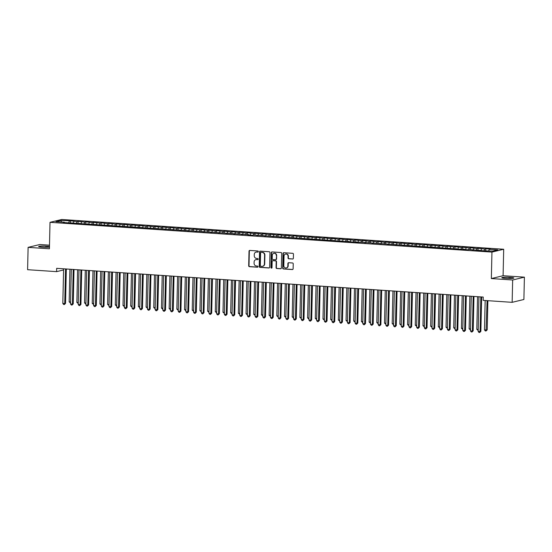 <?xml version="1.0" encoding="UTF-8"?>
<svg xmlns="http://www.w3.org/2000/svg" width="552" height="552" viewBox="0 0 552 552"><rect width="100%" height="100%" fill="white"/><g stroke="black" fill="none" stroke-linecap="round" stroke-linejoin="round"><path stroke-width="0.83" d="M258.329 251.574A0.573 0.524 -103.6 0 0 257.818 250.974L249.794 250.429A0.814 0.752 -103.6 0 0 249.021 251.194L248.69 265.809A0.814 0.752 -103.6 0 0 249.428 266.671L257.446 267.209A0.573 0.524 -103.6 0 0 257.991 266.678A0.573 0.524 -103.6 0 0 257.473 266.071L256.438 266.002A2.615 2.401 -103.6 0 1 254.079 263.242L254.106 262.021A2.615 2.401 -103.6 0 1 256.583 259.585L257.618 259.661A0.573 0.524 -103.6 0 0 258.163 259.123A0.573 0.524 -103.6 0 0 257.646 258.522L256.604 258.453A2.615 2.401 -103.6 0 1 254.251 255.693L254.279 254.472A2.615 2.401 -103.6 0 1 256.749 252.036L257.791 252.105A0.573 0.524 -103.6 0 0 258.329 251.574M292.581 259.047A0.814 0.752 -103.6 0 0 293.353 258.281L293.45 254.182A0.814 0.752 -103.6 0 0 292.712 253.32L283.804 252.719A0.814 0.752 -103.6 0 0 283.031 253.485L282.7 268.093A0.814 0.752 -103.6 0 0 283.438 268.962L292.346 269.555A0.814 0.752 -103.6 0 0 293.119 268.796L293.229 263.842A0.814 0.752 -103.6 0 0 292.491 262.98L288.682 262.724A0.814 0.752 -103.6 0 0 287.909 263.49L287.854 265.94A2.187 2.008 -103.6 0 1 286.343 267.934A2.187 2.008 -103.6 0 1 283.811 265.671L284.032 256.052A2.187 2.008 -103.6 0 1 285.536 254.065A2.187 2.008 -103.6 0 1 288.068 256.321L288.034 257.929A0.814 0.752 -103.6 0 0 288.772 258.791L292.898 258.971A0.814 0.752 -103.6 0 0 292.946 258.971M512.656 279.995L524.4 277.159L503.093 275.724L491.349 278.56L512.656 279.995L512.146 302.323L483.152 300.371L483.228 297.066L56.67 268.334L56.594 271.646L63.584 269.956M491.349 278.56L491.949 252.091L50.011 222.325L61.755 219.489L503.693 249.256L491.949 252.091M49.494 245.171L39.854 244.522L28.104 247.358L49.411 248.793L50.011 222.325M28.104 247.358L27.6 269.693L56.594 271.646M269.969 252.602A0.814 0.752 -103.6 0 0 269.231 251.74L260.323 251.139A0.814 0.752 -103.6 0 0 259.55 251.898L259.219 266.512A0.814 0.752 -103.6 0 0 259.957 267.375L268.865 267.975A0.814 0.752 -103.6 0 0 269.638 267.216L269.969 252.602M272.067 251.933L280.975 252.533A0.814 0.752 -103.6 0 1 281.713 253.396L281.382 268.01A0.814 0.752 -103.6 0 1 280.602 268.769L276.793 268.513A0.814 0.752 -103.6 0 1 276.055 267.651L276.193 261.724A0.814 0.752 -103.6 0 0 275.455 260.861L272.923 260.689A0.814 0.752 -103.6 0 0 272.15 261.448L272.012 267.623A0.573 0.524 -103.6 0 1 271.618 268.141A0.573 0.524 -103.6 0 1 270.956 267.547L271.294 252.692A0.814 0.752 -103.6 0 1 272.067 251.933M70.414 222.642L70.456 220.786L60.865 220.489L55.98 221.669L64.439 222.242L63.314 222.511L249.028 234.669L247.903 234.945L252.519 235.255L253.644 234.98L344.814 241.472L349.016 241.403L347.891 241.679L352.5 241.99L356.709 241.921L355.578 242.197L361.318 242.231L460.182 249.242L464.384 249.173L463.259 249.449L467.875 249.759L469 249.483L483.255 250.794L492.839 251.091L497.731 249.911L489.272 249.345L488.72 250.815M70.456 220.786L77.018 221.58L76.438 223.146M78.101 223.16L78.142 221.304L77.018 221.58M78.142 221.304L84.711 222.097L84.125 223.663M85.795 223.677L85.836 221.821L84.711 222.097M85.836 221.821L92.398 222.615L91.818 224.181M93.488 224.195L93.529 222.346L92.398 222.615M93.529 222.346L100.091 223.132L99.512 224.698M101.175 224.712L101.216 222.863L100.091 223.132M101.216 222.863L107.785 223.65L107.198 225.216M108.868 225.23L108.91 223.381L107.785 223.65M108.91 223.381L115.471 224.167L114.892 225.733M116.562 225.747L116.603 223.898L115.471 224.167M116.603 223.898L123.165 224.685L122.585 226.251M124.248 226.272L124.29 224.416L123.165 224.685M124.29 224.416L130.858 225.202L130.272 226.768M131.942 226.789L131.983 224.933L130.858 225.202M131.983 224.933L138.545 225.72L137.965 227.286M139.635 227.307L139.677 225.451L138.545 225.72M139.677 225.451L146.239 226.237L145.659 227.803M147.322 227.824L147.363 225.968L146.239 226.237M147.363 225.968L153.932 226.762L153.346 228.321M155.015 228.342L155.057 226.486L153.932 226.762M155.057 226.486L161.619 227.279L161.039 228.838M162.709 228.859L162.75 227.003L161.619 227.279M162.75 227.003L169.312 227.797L168.733 229.356M170.395 229.377L170.437 227.521L169.312 227.797M170.437 227.521L177.006 228.314L176.419 229.88M178.089 229.894L178.13 228.038L177.006 228.314M178.13 228.038L184.692 228.832L184.113 230.398M185.782 230.412L185.824 228.556L184.692 228.832M185.824 228.556L192.386 229.349L191.806 230.915M193.469 230.929L193.51 229.073L192.386 229.349M193.51 229.073L200.079 229.867L199.493 231.433M201.163 231.447L201.204 229.597L200.079 229.867M201.204 229.597L207.773 230.384L207.186 231.95M208.856 231.964L208.897 230.115L207.773 230.384M208.897 230.115L215.459 230.902L214.88 232.468M216.543 232.482L216.584 230.632L215.459 230.902M216.584 230.632L223.153 231.419L222.566 232.985M224.236 232.999L224.278 231.15L223.153 231.419M224.278 231.15L230.846 231.937L230.26 233.503M231.93 233.524L231.971 231.667L230.846 231.937M231.971 231.667L238.533 232.454L237.953 234.02M239.616 234.041L239.665 232.185L238.533 232.454M239.665 232.185L246.226 232.972L245.647 234.538M247.31 234.559L247.351 232.702L246.226 232.972M247.351 232.702L253.92 233.489L253.333 235.055M255.003 235.076L255.045 233.22L253.92 233.489M255.045 233.22L261.607 234.013L261.027 235.573M262.69 235.594L262.738 233.737L261.607 234.013M262.738 233.737L269.3 234.531L268.72 236.09M270.383 236.111L270.425 234.255L269.3 234.531M270.425 234.255L276.994 235.048L276.407 236.608M278.077 236.629L278.118 234.772L276.994 235.048M278.118 234.772L284.68 235.566L284.101 237.132M285.763 237.146L285.812 235.29L284.68 235.566M285.812 235.29L292.374 236.083L291.794 237.65M293.457 237.664L293.498 235.807L292.374 236.083M293.498 235.807L300.067 236.601L299.481 238.167M301.15 238.181L301.192 236.325L300.067 236.601M301.192 236.325L307.754 237.118L307.174 238.685M308.837 238.699L308.885 236.849L307.754 237.118M308.885 236.849L315.447 237.636L314.868 239.202M316.531 239.216L316.572 237.367L315.447 237.636M316.572 237.367L323.141 238.153L322.554 239.72M324.224 239.734L324.265 237.884L323.141 238.153M324.265 237.884L330.827 238.671L330.248 240.237M331.918 240.251L331.959 238.402L330.827 238.671M331.959 238.402L338.521 239.188L337.941 240.755M339.604 240.775L339.646 238.919L338.521 239.188M339.646 238.919L346.214 239.706L345.628 241.272M347.298 241.293L347.339 239.437L346.214 239.706M347.339 239.437L353.901 240.223L353.321 241.79M354.991 241.81L355.033 239.954L353.901 240.223M355.033 239.954L361.594 240.741L361.015 242.307M362.678 242.328L362.719 240.472L361.594 240.741M362.719 240.472L369.288 241.265L368.702 242.825M370.371 242.845L370.413 240.989L369.288 241.265M370.413 240.989L376.975 241.783L376.395 243.342M378.065 243.363L378.106 241.507L376.975 241.783M378.106 241.507L384.668 242.3L384.088 243.86M385.751 243.88L385.793 242.024L384.668 242.3M385.793 242.024L392.362 242.818L391.775 244.384M393.445 244.398L393.486 242.542L392.362 242.818M393.486 242.542L400.048 243.335L399.469 244.902M401.138 244.915L401.18 243.059L400.048 243.335M401.18 243.059L407.742 243.853L407.162 245.419M408.825 245.433L408.866 243.577L407.742 243.853M408.866 243.577L415.435 244.37L414.849 245.937M416.518 245.95L416.56 244.101L415.435 244.37M416.56 244.101L423.122 244.888L422.542 246.454M424.212 246.468L424.253 244.619L423.122 244.888M424.253 244.619L430.815 245.405L430.236 246.972M431.899 246.985L431.94 245.136L430.815 245.405M431.94 245.136L438.509 245.923L437.922 247.489M439.592 247.503L439.633 245.654L438.509 245.923M439.633 245.654L446.195 246.44L445.616 248.007M447.286 248.027L447.327 246.171L446.195 246.44M447.327 246.171L453.889 246.958L453.309 248.524M454.972 248.545L455.014 246.689L453.889 246.958M455.014 246.689L461.582 247.475L460.996 249.042M462.666 249.062L462.707 247.206L461.582 247.475M462.707 247.206L469.269 247.993L468.689 249.559M470.359 249.58L470.401 247.724L469.269 247.993M470.401 247.724L476.962 248.517L476.383 250.077M478.046 250.097L478.087 248.241L476.962 248.517M478.087 248.241L484.656 249.035L484.069 250.594M485.739 250.615L485.781 248.759L484.656 249.035M485.781 248.759L490.397 249.069L489.272 249.345M479.764 250.215L479.909 250.567M472.077 249.697L472.215 250.049M481.579 248.828L480.902 250.636M464.384 249.173L464.529 249.532M473.885 248.31L473.216 250.118M456.69 248.655L456.835 249.014M466.198 247.786L465.522 249.601M449.004 248.138L449.142 248.497M458.505 247.268L457.829 249.083M441.31 247.62L441.455 247.979M450.811 246.751L450.142 248.566M433.617 247.103L433.762 247.462M443.125 246.233L442.449 248.048M425.93 246.585L426.068 246.944M435.431 245.716L434.755 247.531M418.237 246.068L418.381 246.427M427.738 245.198L427.069 247.013M410.543 245.55L410.688 245.909M420.051 244.681L419.375 246.496M402.856 245.033L402.994 245.392M412.358 244.163L411.682 245.971M395.163 244.515L395.308 244.874M404.664 243.646L403.995 245.454M387.469 243.998L387.614 244.357M396.978 243.128L396.301 244.936M379.783 243.48L379.921 243.832M389.284 242.611L388.608 244.419M372.089 242.963L372.234 243.315M381.591 242.093L380.914 243.901M364.396 242.445L364.541 242.797M373.897 241.576L373.228 243.384M356.709 241.921L356.847 242.28M366.211 241.058L365.534 242.866M349.016 241.403L349.161 241.762M358.517 240.534L357.841 242.349M341.322 240.886L341.467 241.245M350.824 240.017L350.154 241.831M333.636 240.368L333.774 240.727M343.137 239.499L342.461 241.314M325.942 239.851L326.08 240.21M335.443 238.982L334.767 240.796M318.249 239.333L318.394 239.692M327.75 238.464L327.081 240.279M310.562 238.816L310.7 239.175M320.063 237.946L319.387 239.761M302.869 238.298L303.007 238.657M312.37 237.429L311.694 239.244M295.175 237.781L295.32 238.14M304.676 236.911L304.007 238.719M287.488 237.263L287.627 237.622M296.99 236.394L296.314 238.202M279.795 236.746L279.933 237.105M289.296 235.876L288.62 237.684M272.101 236.228L272.246 236.58M281.603 235.359L280.933 237.167M264.408 235.711L264.553 236.063M273.916 234.841L273.24 236.649M256.721 235.193L256.859 235.545M266.223 234.324L265.546 236.132M249.028 234.669L249.173 235.028M258.529 233.8L257.86 235.614M241.334 234.151L241.479 234.51M250.843 233.282L250.166 235.097M233.648 233.634L233.786 233.993M243.149 232.765L242.473 234.579M225.954 233.117L226.099 233.475M235.456 232.247L234.786 234.062M218.261 232.599L218.406 232.958M227.769 231.73L227.093 233.544M210.574 232.082L210.712 232.44M220.075 231.212L219.399 233.027M202.881 231.564L203.026 231.923M212.382 230.695L211.713 232.509M195.187 231.047L195.332 231.405M204.695 230.177L204.019 231.992M187.501 230.529L187.639 230.888M197.002 229.66L196.326 231.467M179.807 230.011L179.952 230.37M189.308 229.142L188.639 230.95M172.114 229.494L172.258 229.853M181.622 228.625L180.946 230.432M164.427 228.976L164.565 229.328M173.928 228.107L173.252 229.915M156.733 228.459L156.878 228.811M166.235 227.59L165.565 229.397M149.04 227.935L149.185 228.293M158.548 227.072L157.872 228.88M141.353 227.417L141.491 227.776M150.855 226.548L150.178 228.362M133.66 226.9L133.805 227.258M143.161 226.03L142.492 227.845M125.966 226.382L126.111 226.741M135.475 225.513L134.798 227.327M118.28 225.865L118.418 226.223M127.781 224.995L127.105 226.81M110.586 225.347L110.731 225.706M120.088 224.478L119.418 226.292M102.893 224.83L103.038 225.188M112.401 223.96L111.725 225.775M95.206 224.312L95.344 224.671M104.707 223.443L104.031 225.257M87.513 223.795L87.658 224.153M97.014 222.925L96.345 224.74M79.819 223.277L79.964 223.636M89.327 222.408L88.651 224.215M72.133 222.76L72.271 223.118M81.634 221.89L80.958 223.698M64.439 222.242L64.584 222.601M73.94 221.373L73.271 223.18M512.146 302.323L523.896 299.488L524.4 277.159M503.093 275.724L503.693 249.256M66.316 269.3L67.33 269.052M60.865 220.489L61.569 222.049M69.324 221.062L68.745 222.628M49.466 246.433A5.327 0.58 1.3 0 0 47.396 246.22L46.009 246.123A5.327 0.58 1.3 0 0 38.654 246.496A5.327 0.58 1.3 0 0 41.945 247.103L43.332 247.199A5.327 0.58 1.3 0 0 49.445 247.172M506.494 278.394A5.327 0.58 1.3 0 0 513.857 278.022A5.327 0.58 1.3 0 0 510.559 277.414L509.179 277.318A5.327 0.58 1.3 0 0 501.816 277.69A5.327 0.58 1.3 0 0 505.114 278.298L506.494 278.394M258.088 252.029L257.066 251.96A2.615 2.401 -103.6 0 0 256.238 252.064M256.066 259.612A2.615 2.401 -103.6 0 1 256.901 259.509L257.915 259.578M249.745 250.429A0.814 0.752 -103.6 0 0 249.338 251.119L249.007 265.726A0.814 0.752 -103.6 0 0 249.745 266.588L257.743 267.133M260.282 251.139A0.814 0.752 -103.6 0 0 259.868 251.822L259.537 266.437A0.814 0.752 -103.6 0 0 260.275 267.299L269.183 267.899A0.814 0.752 -103.6 0 0 269.231 267.899M261.13 252.333A0.573 0.524 -103.6 0 0 260.592 252.864L260.296 265.691A0.573 0.524 -103.6 0 0 260.813 266.299L261.91 266.368A2.615 2.401 -103.6 0 0 264.38 263.932L264.58 255.169A2.615 2.401 -103.6 0 0 262.228 252.409L261.448 252.257A0.573 0.524 -103.6 0 0 261.165 252.326M262.738 266.271A2.615 2.401 -103.6 0 0 264.698 263.856L264.38 263.932M261.448 252.257L262.545 252.333A2.615 2.401 -103.6 0 1 264.898 255.093L264.698 263.856M272.881 260.689A0.814 0.752 -103.6 0 1 273.24 260.613L275.772 260.785A0.814 0.752 -103.6 0 1 276.511 261.648L276.373 267.575A0.814 0.752 -103.6 0 0 277.111 268.438L280.92 268.693A0.814 0.752 -103.6 0 0 280.968 268.693M272.019 251.926A0.814 0.752 -103.6 0 0 271.612 252.616L271.273 267.472A0.573 0.524 -103.6 0 0 271.77 268.072M276.331 255.569A2.187 2.008 -103.6 0 0 273.799 253.313A2.187 2.008 -103.6 0 0 272.295 255.3L272.212 258.688A0.814 0.752 -103.6 0 0 272.95 259.55L275.482 259.723A0.814 0.752 -103.6 0 0 276.255 258.964L276.649 255.493A2.187 2.008 -103.6 0 0 273.958 253.278M275.841 259.647A0.814 0.752 -103.6 0 0 276.573 258.888L276.255 258.964M276.649 255.493L276.573 258.888M285.701 254.03A2.187 2.008 -103.6 0 1 288.385 256.245L288.351 257.846A0.814 0.752 -103.6 0 0 289.089 258.709L292.898 258.971M286.502 267.886A2.187 2.008 -103.6 0 0 288.172 265.864L287.854 265.94M288.634 262.724A0.814 0.752 -103.6 0 0 288.227 263.407L288.172 265.864M283.756 252.719A0.814 0.752 -103.6 0 0 283.348 253.402L283.017 268.017A0.814 0.752 -103.6 0 0 283.756 268.879L292.663 269.479A0.814 0.752 -103.6 0 0 292.712 269.486M69.911 269.224L69.172 301.896L70.559 301.992M70.539 302.993L69.172 301.896M65.529 268.934L64.75 303.559L62.824 303.427L63.611 268.803M66.323 268.983L65.543 303.365L64.75 303.559L64.384 304.538L63.611 304.483L62.824 303.427M65.543 303.365L64.384 304.538M77.604 269.749L76.866 302.413L78.253 302.51M78.225 303.51L76.866 302.413M85.298 270.266L84.553 302.931L85.939 303.027M85.919 304.028L84.553 302.931M73.223 269.452L72.436 304.076L70.518 303.945L71.298 269.321M74.009 269.5L73.23 303.883L72.436 304.076L72.077 305.056L71.305 305.001L70.518 303.945M73.23 303.883L72.077 305.056M80.916 269.969L80.13 304.594L78.205 304.462L78.991 269.838M81.703 270.025L80.923 304.4L80.13 304.594L79.764 305.573L78.998 305.518L78.205 304.462M80.923 304.4L79.764 305.573M92.984 270.784L92.246 303.448L93.633 303.545M93.612 304.545L92.246 303.448M100.678 271.301L99.94 303.966L101.326 304.062M101.299 305.063L99.94 303.966M88.603 270.487L87.823 305.111L85.898 304.98L86.685 270.356M89.396 270.542L88.617 304.918L87.823 305.111L87.457 306.091L86.685 306.036L85.898 304.98M88.617 304.918L87.457 306.091M96.296 271.004L95.51 305.629L93.592 305.498L94.371 270.873M97.083 271.06L96.303 305.435L95.51 305.629L95.151 306.608L94.378 306.553L93.592 305.498M96.303 305.435L95.151 306.608M108.371 271.819L107.626 304.483L109.013 304.58M108.992 305.58L107.626 304.483M103.99 271.522L103.203 306.146L101.278 306.015L102.065 271.391M104.776 271.577L103.997 305.953L103.203 306.146L102.838 307.126L102.072 307.078L101.278 306.015M103.997 305.953L102.838 307.126M116.058 272.336L115.32 305.001L116.707 305.097M116.686 306.098L115.32 305.001M111.676 272.039L110.897 306.664L108.972 306.532L109.758 271.908M112.47 272.095L111.69 306.47L110.897 306.664L110.531 307.643L109.758 307.595L108.972 306.532M111.69 306.47L110.531 307.643M123.751 272.854L123.013 305.518L124.4 305.615M124.372 306.615L123.013 305.518M119.37 272.557L118.583 307.181L116.665 307.057L117.445 272.426M120.157 272.612L119.377 306.995L118.583 307.181L118.225 308.161L117.452 308.113L116.665 307.057M119.377 306.995L118.225 308.161M131.445 273.371L130.7 306.043L132.087 306.132M132.066 307.133L130.7 306.043M127.063 273.074L126.277 307.699L124.352 307.574L125.138 272.95M127.85 273.13L127.07 307.512L126.277 307.699L125.911 308.678L125.145 308.63L124.352 307.574M127.07 307.512L125.911 308.678M139.132 273.889L138.393 306.56L139.78 306.65M139.76 307.65L138.393 306.56M134.75 273.592L133.97 308.216L132.045 308.092L132.832 273.468M135.544 273.647L134.764 308.03L133.97 308.216L133.605 309.196L132.839 309.148L132.045 308.092M134.764 308.03L133.605 309.196M146.825 274.406L146.087 307.078L147.474 307.167M147.446 308.168L146.087 307.078M142.444 274.109L141.657 308.734L139.739 308.609L140.525 273.985M143.23 274.165L142.45 308.547L141.657 308.734L141.298 309.713L140.525 309.665L139.739 308.609M142.45 308.547L141.298 309.713M154.519 274.924L153.773 307.595L155.16 307.685M155.14 308.685L153.773 307.595M150.137 274.627L149.35 309.258L147.425 309.127L148.212 274.503M150.924 274.682L150.144 309.065L149.35 309.258L148.985 310.231L148.219 310.183L147.425 309.127M150.144 309.065L148.985 310.231M162.205 275.441L161.467 308.113L162.854 308.202M162.833 309.21L161.467 308.113M157.831 275.151L157.044 309.775L155.119 309.644L155.905 275.02M158.617 275.2L157.837 309.582L157.044 309.775L156.678 310.755L155.912 310.7L155.119 309.644M157.837 309.582L156.678 310.755M169.899 275.959L169.16 308.63L170.547 308.72M170.52 309.727L169.16 308.63M165.517 275.669L164.731 310.293L162.812 310.162L163.599 275.538M166.304 275.717L165.524 310.1L164.731 310.293L164.372 311.273L163.599 311.218L162.812 310.162M165.524 310.1L164.372 311.273M177.592 276.476L176.847 309.148L178.234 309.244M178.213 310.245L176.847 309.148M173.211 276.186L172.424 310.81L170.499 310.679L171.286 276.055M173.997 276.235L173.218 310.617L172.424 310.81L172.058 311.79L171.292 311.735L170.499 310.679M173.218 310.617L172.058 311.79M185.279 277L184.54 309.665L185.927 309.762M185.907 310.762L184.54 309.665M180.904 276.704L180.118 311.328L178.192 311.197L178.979 276.573M181.691 276.752L180.911 311.135L180.118 311.328L179.752 312.308L178.986 312.253L178.192 311.197M180.911 311.135L179.752 312.308M192.972 277.518L192.234 310.183L193.621 310.279M193.593 311.28L192.234 310.183M188.591 277.221L187.804 311.845L185.886 311.714L186.673 277.09M189.377 277.276L188.598 311.652L187.804 311.845L187.445 312.825L186.673 312.77L185.886 311.714M188.598 311.652L187.445 312.825M200.666 278.035L199.921 310.7L201.307 310.797M201.287 311.797L199.921 310.7M196.284 277.739L195.498 312.363L193.573 312.232L194.359 277.608M197.071 277.794L196.291 312.17L195.498 312.363L195.132 313.343L194.366 313.288L193.573 312.232M196.291 312.17L195.132 313.343M208.359 278.553L207.614 311.218L209.001 311.314M208.98 312.315L207.614 311.218M203.978 278.256L203.191 312.88L201.266 312.749L202.053 278.125M204.764 278.311L203.985 312.687L203.191 312.88L202.825 313.86L202.06 313.805L201.266 312.749M203.985 312.687L202.825 313.86M216.046 279.07L215.308 311.735L216.695 311.832M216.674 312.832L215.308 311.735M211.664 278.774L210.878 313.398L208.96 313.267L209.746 278.643M212.451 278.829L211.671 313.205L210.878 313.398L210.519 314.378L209.746 314.329L208.96 313.267M211.671 313.205L210.519 314.378M223.739 279.588L222.994 312.253L224.381 312.349M224.36 313.35L222.994 312.253M219.358 279.291L218.571 313.915L216.646 313.784L217.433 279.16M220.144 279.346L219.365 313.722L218.571 313.915L218.206 314.895L217.44 314.847L216.646 313.784M219.365 313.722L218.206 314.895M231.433 280.105L230.688 312.77L232.075 312.867M232.054 313.867L230.688 312.77M227.051 279.809L226.265 314.433L224.34 314.309L225.126 279.678M227.838 279.864L227.058 314.247L226.265 314.433L225.899 315.413L225.133 315.364L224.34 314.309M227.058 314.247L225.899 315.413M239.119 280.623L238.381 313.294L239.768 313.384M239.747 314.385L238.381 313.294M234.738 280.326L233.951 314.95L232.033 314.826L232.82 280.202M235.525 280.382L234.745 314.764L233.951 314.95L233.593 315.93L232.82 315.882L232.033 314.826M234.745 314.764L233.593 315.93M246.813 281.14L246.068 313.812L247.462 313.902M247.434 314.902L246.068 313.812M254.506 281.658L253.761 314.329L255.148 314.419M255.127 315.42L253.761 314.329M262.193 282.175L261.455 314.847L262.842 314.937M262.821 315.937L261.455 314.847M269.887 282.693L269.141 315.364L270.535 315.454M270.508 316.462L269.141 315.364M277.58 283.21L276.835 315.882L278.222 315.972M278.201 316.979L276.835 315.882M285.267 283.728L284.528 316.399L285.915 316.496M285.895 317.497L284.528 316.399M292.96 284.252L292.215 316.917L293.609 317.014M293.581 318.014L292.215 316.917M300.654 284.77L299.908 317.434L301.295 317.531M301.275 318.532L299.908 317.434M308.34 285.287L307.602 317.952L308.989 318.049M308.968 319.049L307.602 317.952M316.034 285.805L315.295 318.469L316.682 318.566M316.655 319.567L315.295 318.469M323.727 286.322L322.982 318.987L324.369 319.084M324.348 320.084L322.982 318.987M331.414 286.84L330.676 319.505L332.062 319.601M332.042 320.602L330.676 319.505M339.107 287.357L338.369 320.022L339.756 320.119M339.728 321.119L338.369 320.022M346.801 287.875L346.056 320.546L347.443 320.636M347.422 321.637L346.056 320.546M354.487 288.392L353.749 321.064L355.136 321.154M355.115 322.154L353.749 321.064M362.181 288.91L361.443 321.581L362.83 321.671M362.802 322.672L361.443 321.581M369.874 289.427L369.129 322.099L370.516 322.189M370.495 323.189L369.129 322.099M377.561 289.945L376.823 322.616L378.21 322.706M378.189 323.713L376.823 322.616M385.255 290.462L384.516 323.134L385.903 323.224M385.876 324.231L384.516 323.134M392.948 290.98L392.203 323.651L393.59 323.748M393.569 324.748L392.203 323.651M400.635 291.504L399.896 324.169L401.283 324.265M401.263 325.266L399.896 324.169M408.328 292.022L407.59 324.686L408.977 324.783M408.949 325.783L407.59 324.686M416.022 292.539L415.276 325.204L416.663 325.3M416.643 326.301L415.276 325.204M423.708 293.057L422.97 325.721L424.357 325.818M424.336 326.818L422.97 325.721M431.402 293.574L430.663 326.239L432.05 326.335M432.023 327.336L430.663 326.239M439.095 294.092L438.35 326.756L439.737 326.853M439.716 327.853L438.35 326.756M242.431 280.844L241.645 315.468L239.72 315.344L240.506 280.72M243.218 280.899L242.438 315.282L241.645 315.468L241.279 316.448L240.513 316.399L239.72 315.344M242.438 315.282L241.279 316.448M250.125 281.361L249.338 315.985L247.413 315.861L248.2 281.237M250.912 281.416L250.132 315.799L249.338 315.985L248.973 316.965L248.207 316.917L247.413 315.861M250.132 315.799L248.973 316.965M257.812 281.879L257.025 316.51L255.107 316.379L255.893 281.755M258.598 281.934L257.818 316.317L257.025 316.51L256.666 317.483L255.893 317.434L255.107 316.379M257.818 316.317L256.666 317.483M265.505 282.403L264.718 317.027L262.793 316.896L263.58 282.272M266.292 282.452L265.512 316.834L264.718 317.027L264.353 318.007L263.587 317.952L262.793 316.896M265.512 316.834L264.353 318.007M273.199 282.921L272.412 317.545L270.487 317.414L271.273 282.79M273.985 282.969L273.205 317.352L272.412 317.545L272.046 318.525L271.28 318.469L270.487 317.414M273.205 317.352L272.046 318.525M280.885 283.438L280.099 318.062L278.18 317.931L278.967 283.307M281.679 283.486L280.892 317.869L280.099 318.062L279.74 319.042L278.967 318.987L278.18 317.931M280.892 317.869L279.74 319.042M288.579 283.956L287.792 318.58L285.867 318.449L286.654 283.825M289.365 284.004L288.586 318.387L287.792 318.58L287.426 319.56L286.66 319.505L285.867 318.449M288.586 318.387L287.426 319.56M296.272 284.473L295.486 319.097L293.56 318.966L294.347 284.342M297.059 284.528L296.279 318.904L295.486 319.097L295.12 320.077L294.354 320.022L293.56 318.966M296.279 318.904L295.12 320.077M303.959 284.991L303.172 319.615L301.254 319.484L302.041 284.86M304.752 285.046L303.966 319.422L303.172 319.615L302.813 320.595L302.041 320.539L301.254 319.484M303.966 319.422L302.813 320.595M311.652 285.508L310.866 320.132L308.941 320.001L309.727 285.377M312.439 285.563L311.659 319.939L310.866 320.132L310.5 321.112L309.734 321.057L308.941 320.001M311.659 319.939L310.5 321.112M319.346 286.026L318.559 320.65L316.634 320.519L317.421 285.895M320.132 286.081L319.353 320.457L318.559 320.65L318.193 321.63L317.428 321.581L316.634 320.519M319.353 320.457L318.193 321.63M327.032 286.543L326.246 321.167L324.328 321.036L325.114 286.412M327.826 286.598L327.039 320.974L326.246 321.167L325.887 322.147L325.114 322.099L324.328 321.036M327.039 320.974L325.887 322.147M334.726 287.061L333.939 321.685L332.014 321.561L332.801 286.93M335.512 287.116L334.733 321.499L333.939 321.685L333.58 322.665L332.808 322.616L332.014 321.561M334.733 321.499L333.58 322.665M342.419 287.578L341.633 322.202L339.708 322.078L340.494 287.454M343.206 287.633L342.426 322.016L341.633 322.202L341.267 323.182L340.501 323.134L339.708 322.078M342.426 322.016L341.267 323.182M350.106 288.096L349.326 322.72L347.401 322.596L348.188 287.971M350.899 288.151L350.12 322.534L349.326 322.72L348.961 323.7L348.188 323.651L347.401 322.596M350.12 322.534L348.961 323.7M357.799 288.613L357.013 323.244L355.095 323.113L355.874 288.489M358.586 288.668L357.806 323.051L357.013 323.244L356.654 324.217L355.881 324.169L355.095 323.113M357.806 323.051L356.654 324.217M365.493 289.138L364.706 323.762L362.781 323.631L363.568 289.007M366.28 289.186L365.5 323.569L364.706 323.762L364.341 324.735L363.575 324.686L362.781 323.631M365.5 323.569L364.341 324.735M373.18 289.655L372.4 324.279L370.475 324.148L371.261 289.524M373.973 289.703L373.193 324.086L372.4 324.279L372.034 325.259L371.261 325.204L370.475 324.148M373.193 324.086L372.034 325.259M380.873 290.173L380.087 324.797L378.168 324.666L378.948 290.041M381.66 290.221L380.88 324.604L380.087 324.797L379.728 325.777L378.955 325.721L378.168 324.666M380.88 324.604L379.728 325.777M388.567 290.69L387.78 325.314L385.855 325.183L386.642 290.559M389.353 290.738L388.573 325.121L387.78 325.314L387.414 326.294L386.648 326.239L385.855 325.183M388.573 325.121L387.414 326.294M396.253 291.208L395.473 325.832L393.548 325.701L394.335 291.077M397.047 291.256L396.267 325.639L395.473 325.832L395.108 326.812L394.335 326.756L393.548 325.701M396.267 325.639L395.108 326.812M403.947 291.725L403.16 326.349L401.242 326.218L402.022 291.594M404.733 291.78L403.954 326.156L403.16 326.349L402.801 327.329L402.028 327.274L401.242 326.218M403.954 326.156L402.801 327.329M411.64 292.243L410.854 326.867L408.928 326.736L409.715 292.111M412.427 292.298L411.647 326.674L410.854 326.867L410.488 327.847L409.722 327.791L408.928 326.736M411.647 326.674L410.488 327.847M419.327 292.76L418.547 327.384L416.622 327.253L417.409 292.629M420.12 292.815L419.341 327.191L418.547 327.384L418.181 328.364L417.409 328.309L416.622 327.253M419.341 327.191L418.181 328.364M427.02 293.278L426.234 327.902L424.315 327.771L425.095 293.147M427.807 293.333L427.027 327.709L426.234 327.902L425.875 328.882L425.102 328.833L424.315 327.771M427.027 327.709L425.875 328.882M434.714 293.795L433.927 328.419L432.002 328.288L432.789 293.664M435.5 293.85L434.721 328.226L433.927 328.419L433.561 329.399L432.796 329.351L432.002 328.288M434.721 328.226L433.561 329.399M446.782 294.609L446.044 327.274L447.43 327.37M447.41 328.371L446.044 327.274M442.4 294.313L441.621 328.937L439.696 328.813L440.482 294.181M443.194 294.368L442.414 328.75L441.621 328.937L441.255 329.917L440.482 329.868L439.696 328.813M442.414 328.75L441.255 329.917M454.475 295.127L453.737 327.798L455.124 327.888M455.096 328.888L453.737 327.798M450.094 294.83L449.307 329.454L447.389 329.33L448.169 294.706M450.88 294.885L450.101 329.268L449.307 329.454L448.948 330.434L448.176 330.386L447.389 329.33M450.101 329.268L448.948 330.434M462.169 295.644L461.424 328.316L462.811 328.405M462.79 329.406L461.424 328.316M457.787 295.348L457.001 329.972L455.076 329.848L455.862 295.223M458.574 295.403L457.794 329.785L457.001 329.972L456.635 330.952L455.869 330.903L455.076 329.848M457.794 329.785L456.635 330.952M469.856 296.162L469.117 328.833L470.504 328.923M470.483 329.923L469.117 328.833M465.474 295.865L464.694 330.496L462.769 330.365L463.556 295.741M466.267 295.92L465.488 330.303L464.694 330.496L464.329 331.469L463.563 331.421L462.769 330.365M465.488 330.303L464.329 331.469M477.549 296.679L476.811 329.351L478.198 329.44M478.17 330.448L476.811 329.351M473.167 296.389L472.381 331.014L470.463 330.883L471.249 296.258M473.954 296.438L473.174 330.82L472.381 331.014L472.022 331.987L471.249 331.938L470.463 330.883M473.174 330.82L472.022 331.987M485.167 300.509L484.497 329.868L486.422 329.999L487.216 329.806L487.878 300.688M487.216 329.806L486.057 330.972L487.092 300.64M486.057 330.972L485.291 330.924L484.497 329.868M480.861 296.907L480.074 331.531L478.149 331.4L478.936 296.776M481.648 296.955L480.868 331.338L480.074 331.531L479.709 332.511L478.943 332.456L478.149 331.4M480.868 331.338L479.709 332.511M45.982 247.296L46.009 246.123M47.368 247.289L47.396 246.22M510.538 278.484L510.559 277.414M509.151 278.491L509.179 277.318"/></g></svg>

